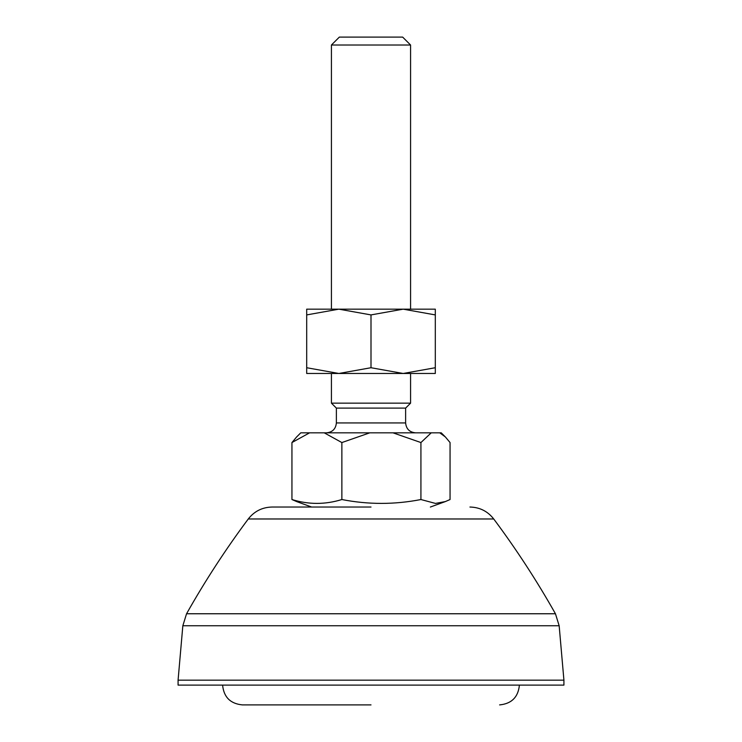 <?xml version="1.0" encoding="UTF-8"?>
<svg xmlns="http://www.w3.org/2000/svg" width="742" height="742" viewBox="0 0 742 742"><rect width="100%" height="100%" fill="white"/><g stroke="black" fill="none" stroke-linecap="round" stroke-linejoin="round"><path stroke-width="1.11" d="M371 507.036L272.064 507.036L371 507.036M563.92 685.116L178.08 685.116L178.08 680.164L563.92 680.164L563.92 685.116M371 704.9L242.384 704.9L371 704.9M331.424 45.012L339.344 37.1L402.656 37.1L410.576 45.012L331.424 45.012L331.424 309.164M336.376 408.1L336.376 422.94L405.624 422.94L405.624 408.1L336.376 408.1L331.424 403.156L410.576 403.156L410.576 373.476M296.633 501.564L291.94 499.533C308.579 504.681 325.219 504.681 341.867 499.533C368.217 504.681 394.568 504.681 420.927 499.533L435.489 503.428L445.367 501.564L450.06 499.533L450.06 442.557L445.367 436.945L439.774 432.836L441.24 432.836L444.903 436.491M296.642 436.955L300.76 432.836L439.774 432.836M291.94 499.533L291.94 442.557L296.633 436.945M431.213 432.836L420.927 442.557L420.927 499.533M393.01 432.836L420.927 442.557M369.776 432.836L341.867 442.557L341.867 499.533M324.235 432.836L341.867 442.557M309.572 432.836L291.94 442.557M403.156 373.476L435.304 367.726L435.304 373.476L338.844 373.476L371 367.726L403.156 373.476M435.304 314.914L435.304 309.164L306.696 309.164L306.696 314.914L338.844 309.164L371 314.914L403.156 309.164L435.304 314.914L435.304 367.726M306.696 373.476L306.696 367.726L338.844 373.476L306.696 373.476M306.696 314.914L306.696 367.726M371 314.914L371 367.726M186.557 613.755C205.117 580.856 225.689 549.256 248.273 518.973L493.727 518.973C516.311 549.256 536.883 580.856 555.443 613.755L186.557 613.755L182.838 625.756L178.08 680.164M555.443 613.755L559.162 625.756L182.838 625.756M248.273 518.973C254.33 511.247 262.26 507.268 272.064 507.036M559.162 625.756L563.92 680.164M493.727 518.973C487.67 511.247 479.74 507.268 469.936 507.036M222.6 685.116C223.778 697.128 230.372 703.722 242.384 704.9M519.4 685.116C518.222 697.128 511.628 703.722 499.616 704.9M336.376 422.94C335.774 428.941 332.481 432.234 326.48 432.836M410.576 45.012L410.576 309.164M311.64 507.036L296.633 501.573M331.424 373.476L331.424 403.156M405.624 408.1L410.576 403.156M405.624 422.94C406.226 428.941 409.519 432.234 415.52 432.836M430.36 507.036L445.367 501.573"/></g></svg>
